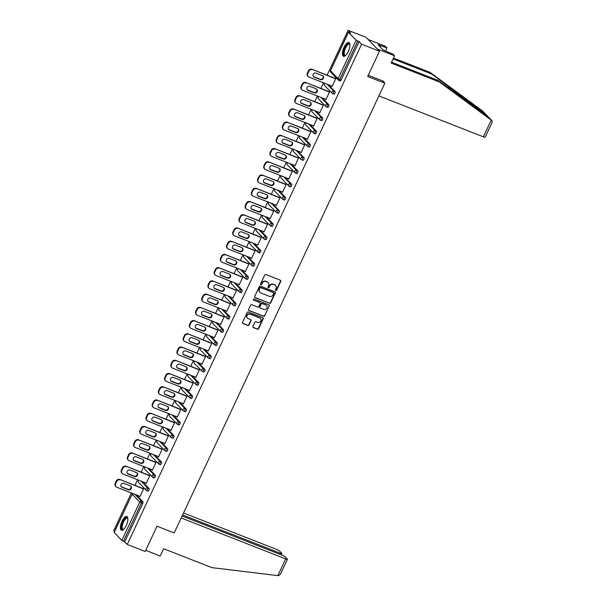<?xml version="1.0" encoding="UTF-8"?>
<svg xmlns="http://www.w3.org/2000/svg" width="606" height="606" viewBox="0 0 606 606"><rect width="100%" height="100%" fill="white"/><g stroke="black" fill="none" stroke-linecap="round" stroke-linejoin="round"><path stroke-width="0.91" d="M275.783 290.562A0.651 0.598 135.9 0 0 276.616 290.198L280.76 281.358A0.932 0.848 135.9 0 0 280.351 280.207L265.898 274.548A0.932 0.848 135.9 0 0 264.708 275.063L260.565 283.911A0.651 0.598 135.9 0 0 260.853 284.714A0.651 0.598 135.9 0 0 261.686 284.35L262.224 283.207A2.977 2.719 135.9 0 1 266.042 281.548L267.246 282.017A2.977 2.719 135.9 0 1 268.564 285.691L268.026 286.835A0.651 0.598 135.9 0 0 268.322 287.638A0.651 0.598 135.9 0 0 269.155 287.274L269.693 286.13A2.977 2.719 135.9 0 1 273.503 284.472L274.707 284.949A2.977 2.719 135.9 0 1 276.033 288.615L275.495 289.759A0.651 0.598 135.9 0 0 275.783 290.562M275.48 290.274A0.651 0.598 135.9 0 0 276.351 289.926L280.495 281.078A0.932 0.848 135.9 0 0 280.48 280.267M260.55 284.419A0.651 0.598 135.9 0 0 261.421 284.07L261.951 282.926L262.224 283.207M268.011 287.342A0.651 0.598 135.9 0 0 268.882 287.002L269.42 285.85L269.693 286.13M126.237 525.546A7.401 2.788 -68.6 0 0 126.828 516.486A7.401 2.788 -68.6 0 0 122.033 521.205A7.401 2.788 -68.6 0 0 121.435 530.265A7.401 2.788 -68.6 0 0 126.237 525.546M348.261 51.578A7.401 2.788 -68.6 0 0 348.851 42.518A7.401 2.788 -68.6 0 0 344.056 47.238A7.401 2.788 -68.6 0 0 343.458 56.297A7.401 2.788 -68.6 0 0 348.261 51.578M252.929 326.467A0.932 0.848 135.9 0 0 253.346 327.619L257.399 329.202A0.932 0.848 135.9 0 0 258.595 328.687L263.193 318.862A0.932 0.848 135.9 0 0 262.784 317.718L248.331 312.052A0.932 0.848 135.9 0 0 247.134 312.575L242.536 322.4A0.932 0.848 135.9 0 0 242.945 323.543L247.846 325.46A0.932 0.848 135.9 0 0 249.036 324.945L251.005 320.741A0.932 0.848 135.9 0 0 250.596 319.589L248.165 318.642A2.492 2.272 135.9 0 1 247.309 315.15A2.492 2.272 135.9 0 1 250.255 314.188L259.769 317.915A2.492 2.272 135.9 0 1 260.625 321.4A2.492 2.272 135.9 0 1 257.679 322.369L256.096 321.748A0.932 0.848 135.9 0 0 254.899 322.263L252.929 326.467M348.503 32.323L330.505 70.751L338.133 78.621L356.131 40.193L348.503 32.323L350.632 32.898L348.117 30.3L366.024 37.314L379.5 51.222L367.66 76.5L384.833 83.227L174.172 532.939L156.999 526.205L145.16 551.483L127.245 544.468L361.585 44.208L359.07 41.609L357.76 41.094L339.761 79.515L341.072 80.03L359.07 41.609M379.5 51.222L361.585 44.208M269.526 303.311A0.932 0.848 135.9 0 0 270.723 302.795L275.321 292.971A0.932 0.848 135.9 0 0 274.912 291.819L260.459 286.161A0.932 0.848 135.9 0 0 259.27 286.676L254.664 296.501A0.932 0.848 135.9 0 0 255.081 297.652L269.261 303.03A0.932 0.848 135.9 0 0 270.45 302.515L275.056 292.69A0.932 0.848 135.9 0 0 275.033 291.887M269.261 305.916L264.655 315.741A0.932 0.848 135.9 0 1 263.466 316.256L249.013 310.598A0.932 0.848 135.9 0 1 248.596 309.446L250.566 305.242A0.932 0.848 135.9 0 1 251.763 304.727L257.626 307.022A0.932 0.848 135.9 0 0 258.815 306.507L260.125 303.72A0.932 0.848 135.9 0 0 259.709 302.568L253.611 300.182A0.651 0.598 135.9 0 1 253.384 299.266A0.651 0.598 135.9 0 1 254.156 299.016L268.844 304.765A0.932 0.848 135.9 0 1 269.261 305.916L264.655 315.741M384.833 83.227L382.56 80.886M356.131 40.193L357.76 41.094M127.245 544.468L124.73 541.87L121.791 540.454L114.231 532.432M114.595 531.409L113.776 530.561L131.381 492.966M134.941 485.368L137.585 479.732M141.145 472.135L143.781 466.506M147.341 458.909L149.977 453.273M153.538 445.675L156.174 440.039M159.734 432.442L162.378 426.806M165.938 419.208L168.574 413.58M172.134 405.982L174.77 400.346M178.331 392.749L180.967 387.113M184.527 379.515L187.171 373.879M190.731 366.282L193.367 360.653M196.927 353.048L199.563 347.42M203.124 339.822L205.76 334.186M209.32 326.589L211.964 320.953M215.524 313.355L218.16 307.719M221.72 300.121L224.356 294.493M227.917 286.896L230.553 281.26M234.113 273.662L236.757 268.026M240.309 260.428L242.953 254.793M246.513 247.195L249.149 241.567M252.71 233.969L255.346 228.333M258.906 220.735L261.55 215.1M265.102 207.502L267.746 201.866M271.306 194.268L273.942 188.64M277.503 181.042L280.139 175.407M283.699 167.809L286.343 162.173M289.895 154.575L292.539 148.94M296.099 141.342L298.735 135.714M302.296 128.108L304.932 122.48M308.492 114.882L311.136 109.247M314.688 101.649L317.332 96.013M320.892 88.415L323.528 82.78M327.089 75.182L348.117 30.3M335.277 78.394L335.845 78.469L332.065 86.529L331.664 86.113L332.171 86.31M136.252 494.875L142.918 501.753A1.424 0.538 111.4 0 1 142.728 503.442L141.418 502.935L123.419 541.355M124.73 541.87L142.728 503.442M341.072 80.03A1.424 0.538 111.4 0 1 340.148 80.939A1.424 0.538 111.4 0 1 340.072 80.886L338.928 80.439M142.448 481.641L149.114 488.527A1.424 0.538 111.4 0 1 148.924 490.216A1.424 0.538 111.4 0 1 148 491.118A1.424 0.538 111.4 0 1 147.925 491.065L146.788 490.625M148.644 468.408L155.318 475.293A1.424 0.538 111.4 0 1 155.121 476.983A1.424 0.538 111.4 0 1 154.197 477.892A1.424 0.538 111.4 0 1 154.121 477.839L152.985 477.392M154.848 455.182L161.514 462.06A1.424 0.538 111.4 0 1 161.317 463.749A1.424 0.538 111.4 0 1 160.401 464.658A1.424 0.538 111.4 0 1 160.317 464.605L159.181 464.158M161.044 441.948L167.71 448.826A1.424 0.538 111.4 0 1 167.521 450.516A1.424 0.538 111.4 0 1 166.597 451.425A1.424 0.538 111.4 0 1 166.521 451.372L165.377 450.925M167.241 428.715L173.907 435.593A1.424 0.538 111.4 0 1 173.717 437.282A1.424 0.538 111.4 0 1 172.793 438.191A1.424 0.538 111.4 0 1 172.718 438.138L171.581 437.691M173.437 415.481L180.111 422.367A1.424 0.538 111.4 0 1 179.914 424.056A1.424 0.538 111.4 0 1 178.99 424.965A1.424 0.538 111.4 0 1 178.914 424.912L177.778 424.465M179.641 402.248L186.307 409.133A1.424 0.538 111.4 0 1 186.11 410.823A1.424 0.538 111.4 0 1 185.194 411.732A1.424 0.538 111.4 0 1 185.11 411.679L183.974 411.232M185.837 389.022L192.503 395.9A1.424 0.538 111.4 0 1 192.314 397.589A1.424 0.538 111.4 0 1 191.39 398.498A1.424 0.538 111.4 0 1 191.314 398.445L190.17 397.998M192.034 375.788L198.7 382.666A1.424 0.538 111.4 0 1 198.51 384.355A1.424 0.538 111.4 0 1 197.586 385.264A1.424 0.538 111.4 0 1 197.511 385.211L196.374 384.765M198.23 362.555L204.904 369.44A1.424 0.538 111.4 0 1 204.707 371.13A1.424 0.538 111.4 0 1 203.783 372.031A1.424 0.538 111.4 0 1 203.707 371.986L202.571 371.539M204.434 349.321L211.1 356.207A1.424 0.538 111.4 0 1 210.903 357.896A1.424 0.538 111.4 0 1 209.987 358.805A1.424 0.538 111.4 0 1 209.903 358.752L208.767 358.305M210.63 336.095L217.296 342.973A1.424 0.538 111.4 0 1 217.107 344.662A1.424 0.538 111.4 0 1 216.183 345.571A1.424 0.538 111.4 0 1 216.107 345.518L214.963 345.072M216.827 322.862L223.493 329.74A1.424 0.538 111.4 0 1 223.303 331.429A1.424 0.538 111.4 0 1 222.379 332.338A1.424 0.538 111.4 0 1 222.304 332.285L221.16 331.838M223.023 309.628L229.689 316.514A1.424 0.538 111.4 0 1 229.5 318.203A1.424 0.538 111.4 0 1 228.576 319.104A1.424 0.538 111.4 0 1 228.5 319.051L227.364 318.612M229.227 296.395L235.893 303.28A1.424 0.538 111.4 0 1 235.696 304.969A1.424 0.538 111.4 0 1 234.78 305.878A1.424 0.538 111.4 0 1 234.696 305.825L233.56 305.379M235.423 283.169L242.089 290.047A1.424 0.538 111.4 0 1 241.9 291.736A1.424 0.538 111.4 0 1 240.976 292.645A1.424 0.538 111.4 0 1 240.9 292.592L239.756 292.145M241.62 269.935L248.286 276.813A1.424 0.538 111.4 0 1 248.096 278.502A1.424 0.538 111.4 0 1 247.172 279.411A1.424 0.538 111.4 0 1 247.096 279.358L245.953 278.911M247.816 256.702L254.482 263.587A1.424 0.538 111.4 0 1 254.293 265.276A1.424 0.538 111.4 0 1 253.369 266.178A1.424 0.538 111.4 0 1 253.293 266.125L252.157 265.686M254.02 243.468L260.686 250.354A1.424 0.538 111.4 0 1 260.489 252.043A1.424 0.538 111.4 0 1 259.573 252.952A1.424 0.538 111.4 0 1 259.489 252.899L258.353 252.452M260.216 230.242L266.882 237.12A1.424 0.538 111.4 0 1 266.693 238.809A1.424 0.538 111.4 0 1 265.769 239.718A1.424 0.538 111.4 0 1 265.693 239.665L264.549 239.219M266.413 217.009L273.079 223.887A1.424 0.538 111.4 0 1 272.889 225.576A1.424 0.538 111.4 0 1 271.965 226.485A1.424 0.538 111.4 0 1 271.889 226.432L270.746 225.985M272.609 203.775L279.275 210.653A1.424 0.538 111.4 0 1 279.086 212.342A1.424 0.538 111.4 0 1 278.162 213.251A1.424 0.538 111.4 0 1 278.086 213.198L276.95 212.751M278.805 190.542L285.479 197.427A1.424 0.538 111.4 0 1 285.282 199.116A1.424 0.538 111.4 0 1 284.365 200.025A1.424 0.538 111.4 0 1 284.282 199.972L283.146 199.525M285.009 177.308L291.675 184.194A1.424 0.538 111.4 0 1 291.486 185.883A1.424 0.538 111.4 0 1 290.562 186.792A1.424 0.538 111.4 0 1 290.486 186.739L289.342 186.292M291.206 164.082L297.872 170.96A1.424 0.538 111.4 0 1 297.682 172.649A1.424 0.538 111.4 0 1 296.758 173.558A1.424 0.538 111.4 0 1 296.682 173.505L295.539 173.058M297.402 150.849L304.068 157.727A1.424 0.538 111.4 0 1 303.879 159.416A1.424 0.538 111.4 0 1 302.955 160.325A1.424 0.538 111.4 0 1 302.879 160.272L301.743 159.825M303.598 137.615L310.272 144.501A1.424 0.538 111.4 0 1 310.075 146.19A1.424 0.538 111.4 0 1 309.151 147.091A1.424 0.538 111.4 0 1 309.075 147.046L307.939 146.599M309.802 124.381L316.468 131.267A1.424 0.538 111.4 0 1 316.279 132.956A1.424 0.538 111.4 0 1 315.355 133.865A1.424 0.538 111.4 0 1 315.279 133.812L314.135 133.365M315.999 111.156L322.665 118.034A1.424 0.538 111.4 0 1 322.475 119.723A1.424 0.538 111.4 0 1 321.551 120.632A1.424 0.538 111.4 0 1 321.475 120.579L320.332 120.132M322.195 97.922L328.861 104.8A1.424 0.538 111.4 0 1 328.672 106.489A1.424 0.538 111.4 0 1 327.748 107.398A1.424 0.538 111.4 0 1 327.672 107.345L326.536 106.898M328.391 84.688L335.065 91.574A1.424 0.538 111.4 0 1 334.868 93.263A1.424 0.538 111.4 0 1 333.944 94.165A1.424 0.538 111.4 0 1 333.868 94.112L332.732 93.672M325.52 99.225L325.869 99.763L329.641 91.703L329.081 91.627M319.324 112.458L319.673 112.996L323.445 104.936L322.884 104.861M313.128 125.684L313.476 126.222L317.249 118.17L316.68 118.087M306.924 138.918L307.272 139.456L311.052 131.396L310.484 131.32M300.727 152.151L301.076 152.689L304.848 144.629L304.288 144.554M294.531 165.385L294.88 165.923L298.652 157.863L298.091 157.787M288.335 178.611L288.683 179.149L292.456 171.097L291.895 171.013M282.131 191.844L282.479 192.382L286.259 184.322L285.691 184.247M275.935 205.078L276.283 205.616L280.055 197.556L279.495 197.48M269.738 218.311L270.087 218.849L273.859 210.79L273.298 210.714M263.542 231.537L263.89 232.075L267.663 224.023L267.102 223.94M257.338 244.771L257.686 245.309L261.466 237.249L260.898 237.173M251.142 258.005L251.49 258.542L255.262 250.483L254.702 250.407M244.945 271.238L245.294 271.776L249.066 263.716L248.505 263.64M238.749 284.472L239.097 285.002L242.87 276.95L242.309 276.866M232.545 297.697L232.893 298.235L236.673 290.183L236.105 290.1M226.349 310.931L226.697 311.469L230.469 303.409L229.909 303.333M220.152 324.165L220.501 324.702L224.273 316.643L223.712 316.567M213.956 337.398L214.304 337.936L218.077 329.876L217.516 329.8M207.752 350.624L208.1 351.162L211.88 343.11L211.312 343.026M201.556 363.858L201.904 364.395L205.676 356.336L205.116 356.26M195.359 377.091L195.708 377.629L199.48 369.569L198.919 369.493M189.163 390.325L189.511 390.862L193.284 382.803L192.723 382.727M182.967 403.551L183.307 404.088L187.087 396.036L186.519 395.953M176.763 416.784L177.111 417.322L180.883 409.262L180.323 409.186M170.566 430.018L170.915 430.555L174.687 422.496L174.127 422.42M164.37 443.251L164.718 443.789L168.491 435.729L167.93 435.653M158.174 456.477L158.514 457.015L162.294 448.963L161.726 448.879M151.97 469.711L152.318 470.248L156.09 462.189L155.53 462.113M145.773 482.944L146.122 483.482L149.894 475.422L149.334 475.346M139.577 496.178L139.925 496.715L143.698 488.656L143.137 488.58M325.467 99.346L325.975 99.543M319.264 112.572L319.771 112.777M313.067 125.806L313.575 126.003M306.871 139.039L307.378 139.236M300.674 152.273L301.182 152.47M294.471 165.506L294.978 165.703M288.274 178.732L288.782 178.937M282.078 191.966L282.585 192.163M275.881 205.199L276.389 205.396M269.678 218.433L270.185 218.63M263.481 231.659L263.989 231.863M257.285 244.892L257.792 245.089M251.089 258.126L251.596 258.323M244.885 271.359L245.392 271.556M238.688 284.585L239.196 284.79M232.492 297.819L232.999 298.016M226.296 311.052L226.803 311.249M220.099 324.286L220.599 324.483M213.895 337.512L214.403 337.716M207.699 350.745L208.206 350.942M201.503 363.979L202.01 364.176M195.306 377.212L195.806 377.409M189.102 390.446L189.61 390.643M182.906 403.672L183.413 403.876M176.71 416.905L177.217 417.102M170.513 430.139L171.013 430.336M164.309 443.372L164.817 443.569M158.113 456.598L158.62 456.803M151.917 469.832L152.424 470.029M145.72 483.065L146.22 483.262M139.516 496.299L140.024 496.496M275.465 285.403A2.977 2.719 135.9 0 0 274.442 284.668L274.707 284.949M269.42 285.85A2.977 2.719 135.9 0 1 273.238 284.199L274.442 284.668M267.996 282.479A2.977 2.719 135.9 0 0 266.973 281.745L267.246 282.017M261.951 282.926A2.977 2.719 135.9 0 1 265.769 281.267L266.973 281.745M254.679 297.311A0.932 0.848 135.9 0 0 254.808 297.372L269.261 303.03M273.768 293.448A0.651 0.598 135.9 0 0 273.48 292.645L260.8 287.676A0.651 0.598 135.9 0 0 259.959 288.039L259.398 289.244A2.977 2.719 135.9 0 0 260.716 292.91L269.39 296.311A2.977 2.719 135.9 0 0 273.208 294.652L273.768 293.448M259.694 292.175A2.977 2.719 135.9 0 1 259.126 288.964L259.694 287.759A0.651 0.598 135.9 0 1 260.527 287.395L273.208 292.365M248.619 310.257A0.932 0.848 135.9 0 0 248.74 310.317L263.193 315.976A0.932 0.848 135.9 0 0 264.39 315.461M259.838 302.629A0.932 0.848 135.9 0 0 259.436 302.288L253.611 300.182M263.701 309.408A2.492 2.272 135.9 0 0 266.534 305.447A2.492 2.272 135.9 0 0 265.792 304.954L262.436 303.636A0.932 0.848 135.9 0 0 261.247 304.159L259.936 306.947A0.932 0.848 135.9 0 0 260.353 308.09L263.701 309.408M266.398 305.31A2.492 2.272 135.9 0 0 265.519 304.674L265.792 304.954M259.959 307.75A0.932 0.848 135.9 0 1 259.671 306.666L260.974 303.879A0.932 0.848 135.9 0 1 262.171 303.364L265.519 304.674M268.988 305.636A0.932 0.848 135.9 0 0 268.973 304.833M260.368 318.271A2.492 2.272 135.9 0 0 259.497 317.635L259.769 317.915M247.293 317.998A2.492 2.272 135.9 0 1 249.983 313.908L259.497 317.635M242.551 323.203A0.932 0.848 135.9 0 0 242.68 323.263L247.574 325.187A0.932 0.848 135.9 0 0 248.771 324.664L250.74 320.46A0.932 0.848 135.9 0 0 250.717 319.657M252.952 327.278A0.932 0.848 135.9 0 0 253.073 327.338L257.126 328.929A0.932 0.848 135.9 0 0 258.323 328.407L262.921 318.582A0.932 0.848 135.9 0 0 262.906 317.779M308.401 70.879L307.333 73.167L307.734 73.584L308.81 71.296L308.401 70.879A2.848 2.598 -44.1 0 1 312.052 69.296L335.785 78.591M307.734 73.584A2.848 2.598 135.9 0 0 308.143 76.523L307.742 76.106A2.848 2.598 -44.1 0 1 307.333 73.167M322.862 75.871A2.227 2.038 -44.1 0 1 320.142 79.189L313.764 76.689A2.227 2.038 -44.1 0 1 313.317 76.439M312.052 69.296L335.686 78.81M312.454 69.713A2.848 2.598 135.9 0 0 308.81 71.296M308.143 76.523A2.848 2.598 135.9 0 0 308.999 77.091L332.224 86.188M322.415 75.621A2.227 2.038 -44.1 0 1 323.18 78.742A2.227 2.038 -44.1 0 1 320.551 79.606L314.166 77.106A2.227 2.038 -44.1 0 1 313.4 73.985A2.227 2.038 -44.1 0 1 316.037 73.121L322.415 75.621M302.205 84.113L301.137 86.4L301.538 86.817L302.614 84.529L302.205 84.113A2.848 2.598 -44.1 0 1 305.856 82.53L329.588 91.824M301.538 86.817A2.848 2.598 135.9 0 0 301.947 89.756L301.546 89.34A2.848 2.598 -44.1 0 1 301.137 86.4M316.665 89.105A2.227 2.038 -44.1 0 1 313.946 92.423L307.568 89.923A2.227 2.038 -44.1 0 1 307.121 89.673M305.856 82.53L329.482 92.044M306.257 82.946A2.848 2.598 135.9 0 0 302.614 84.529M301.947 89.756A2.848 2.598 135.9 0 0 302.803 90.324L326.028 99.422M316.218 88.855A2.227 2.038 -44.1 0 1 316.983 91.976A2.227 2.038 -44.1 0 1 314.347 92.839L307.969 90.339A2.227 2.038 -44.1 0 1 307.204 87.219A2.227 2.038 -44.1 0 1 309.84 86.355L316.218 88.855M296.008 97.339L294.933 99.634L295.342 100.051L296.41 97.755L296.008 97.339A2.848 2.598 -44.1 0 1 299.652 95.756L323.392 105.058M295.342 100.051A2.848 2.598 135.9 0 0 295.751 102.99L295.349 102.573A2.848 2.598 -44.1 0 1 294.933 99.634M310.469 102.331A2.227 2.038 -44.1 0 1 307.75 105.656L301.371 103.156A2.227 2.038 -44.1 0 1 300.917 102.906M299.652 95.756L323.286 105.277M300.061 96.172A2.848 2.598 135.9 0 0 296.41 97.755M295.751 102.99A2.848 2.598 135.9 0 0 296.599 103.558L319.832 112.655M310.022 102.088A2.227 2.038 -44.1 0 1 310.787 105.209A2.227 2.038 -44.1 0 1 308.151 106.073L301.773 103.573A2.227 2.038 -44.1 0 1 301 100.452A2.227 2.038 -44.1 0 1 303.636 99.589L310.022 102.088M289.812 110.572L288.736 112.86L289.145 113.277L290.213 110.989L289.812 110.572A2.848 2.598 -44.1 0 1 293.455 108.989L317.188 118.284M289.145 113.277A2.848 2.598 135.9 0 0 289.554 116.223L289.145 115.807A2.848 2.598 -44.1 0 1 288.736 112.86M304.273 115.564A2.227 2.038 -44.1 0 1 301.546 118.882L295.167 116.39A2.227 2.038 -44.1 0 1 294.721 116.14M293.455 108.989L317.089 118.503M293.857 109.406A2.848 2.598 135.9 0 0 290.213 110.989M289.554 116.223A2.848 2.598 135.9 0 0 290.403 116.784L313.635 125.889M303.818 115.314A2.227 2.038 -44.1 0 1 304.591 118.435A2.227 2.038 -44.1 0 1 301.955 119.306L295.576 116.806A2.227 2.038 -44.1 0 1 294.804 113.678A2.227 2.038 -44.1 0 1 297.44 112.814L303.818 115.314M283.616 123.806L282.54 126.093L282.941 126.51L284.017 124.222L283.616 123.806A2.848 2.598 -44.1 0 1 287.259 122.223L310.992 131.517M282.941 126.51A2.848 2.598 135.9 0 0 283.35 129.449L282.949 129.033A2.848 2.598 -44.1 0 1 282.54 126.093M298.069 128.798A2.227 2.038 -44.1 0 1 295.349 132.116L288.971 129.616A2.227 2.038 -44.1 0 1 288.524 129.366M287.259 122.223L310.893 131.737M287.661 122.639A2.848 2.598 135.9 0 0 284.017 124.222M283.35 129.449A2.848 2.598 135.9 0 0 284.206 130.017L307.431 139.115M297.622 128.548A2.227 2.038 -44.1 0 1 298.394 131.669A2.227 2.038 -44.1 0 1 295.758 132.532L289.373 130.032A2.227 2.038 -44.1 0 1 288.607 126.912A2.227 2.038 -44.1 0 1 291.244 126.048L297.622 128.548M277.412 137.039L276.344 139.327L276.745 139.744L277.821 137.456L277.412 137.039A2.848 2.598 -44.1 0 1 281.063 135.456L304.795 144.751M276.745 139.744A2.848 2.598 135.9 0 0 277.154 142.683L276.753 142.266A2.848 2.598 -44.1 0 1 276.344 139.327M291.872 142.031A2.227 2.038 -44.1 0 1 289.153 145.349L282.775 142.849A2.227 2.038 -44.1 0 1 282.328 142.599M281.063 135.456L304.689 144.97M281.464 135.873A2.848 2.598 135.9 0 0 277.821 137.456M277.154 142.683A2.848 2.598 135.9 0 0 278.01 143.251L301.235 152.348M291.425 141.781A2.227 2.038 -44.1 0 1 292.19 144.902A2.227 2.038 -44.1 0 1 289.554 145.766L283.176 143.266A2.227 2.038 -44.1 0 1 282.411 140.145A2.227 2.038 -44.1 0 1 285.047 139.282L291.425 141.781M345.67 55.426A6.401 2.416 111.4 0 1 345.594 55.464A6.401 2.416 111.4 0 1 343.897 50.896A6.401 2.416 111.4 0 1 346.98 44.708A6.401 2.416 111.4 0 1 349.859 44.579A6.401 2.416 111.4 0 1 349.882 44.662M349.889 44.776A5.924 2.235 -68.6 0 0 349.382 44.306A5.924 2.235 -68.6 0 0 344.519 50.972A5.924 2.235 -68.6 0 0 345.056 55.343A5.924 2.235 -68.6 0 0 345.753 55.343M349.215 42.753A7.348 2.772 -68.6 0 0 343.466 51.086A7.348 2.772 -68.6 0 0 343.882 56.366M123.647 529.394A6.401 2.416 111.4 0 1 123.571 529.432A6.401 2.416 111.4 0 1 121.874 524.864A6.401 2.416 111.4 0 1 124.957 518.675A6.401 2.416 111.4 0 1 127.836 518.547A6.401 2.416 111.4 0 1 127.866 518.63M127.866 518.744A5.924 2.235 -68.6 0 0 127.358 518.274A5.924 2.235 -68.6 0 0 122.495 524.94A5.924 2.235 -68.6 0 0 123.033 529.311A5.924 2.235 -68.6 0 0 123.73 529.311M127.192 516.721A7.348 2.772 -68.6 0 0 121.442 525.054A7.348 2.772 -68.6 0 0 121.859 530.333M491.231 120.102L491.981 120.677L492.223 122.124L485.156 137.214A2.848 0.447 -154.9 0 1 483.391 136.842L491.231 120.102L439.395 81.969L391.143 63.062L394.559 55.767L377.386 49.041L368.137 39.504L385.318 46.23L386.908 47.866L378.015 44.662L383.212 50.033L392.968 54.131L394.559 55.767M391.544 62.206L437.812 80.325L487.762 116.322M437.812 80.325L439.395 81.969M385.477 50.919L386.908 47.866M486.997 115.526L481.99 110.557L430.154 72.425L431.745 74.068L393.082 58.918M430.154 72.425L393.483 58.062M491.724 120.458L486.542 115.102L431.745 74.068M378.894 95.907L483.391 136.842M368.236 75.273L383.825 81.378L383.568 81.916M487.088 115.625L482.527 110.966M379.97 46.685L380.47 45.624M181.186 517.963L285.684 558.899A2.848 0.447 25.1 0 0 287.449 559.277A2.848 0.447 25.1 0 0 287.327 559.027L285.282 556.914A2.848 0.447 25.1 0 0 282.017 555.119L182.118 515.986M287.449 559.277L280.381 574.367L278.472 575.7L211.895 567.64L163.635 548.733L160.219 556.028L145.698 550.339M279.616 554.179L280.101 553.142A2.848 0.447 25.1 0 0 281.873 553.513A2.848 0.447 25.1 0 0 281.745 553.27L279.699 551.157A2.848 0.447 25.1 0 0 276.434 549.362L183.527 512.964M280.101 553.142L182.603 514.948M271.215 150.265L270.14 152.56L270.549 152.977L271.617 150.682L271.215 150.265A2.848 2.598 -44.1 0 1 274.859 148.682L298.599 157.984M270.549 152.977A2.848 2.598 135.9 0 0 270.958 155.916L270.556 155.5A2.848 2.598 -44.1 0 1 270.14 152.56M285.676 155.265A2.227 2.038 -44.1 0 1 282.957 158.583L276.578 156.083A2.227 2.038 -44.1 0 1 276.124 155.833M274.859 148.682L298.493 158.204M275.268 149.099A2.848 2.598 135.9 0 0 271.617 150.682M270.958 155.916A2.848 2.598 135.9 0 0 271.806 156.484L295.039 165.582M285.229 155.015A2.227 2.038 -44.1 0 1 285.994 158.136A2.227 2.038 -44.1 0 1 283.358 158.999L276.98 156.499A2.227 2.038 -44.1 0 1 276.207 153.379A2.227 2.038 -44.1 0 1 278.843 152.515L285.229 155.015M265.019 163.499L263.943 165.786L264.352 166.211L265.42 163.915L265.019 163.499A2.848 2.598 -44.1 0 1 268.663 161.916L292.395 171.218M264.352 166.211A2.848 2.598 135.9 0 0 264.761 169.15L264.352 168.733A2.848 2.598 -44.1 0 1 263.943 165.786M279.48 168.491A2.227 2.038 -44.1 0 1 276.753 171.816L270.374 169.316A2.227 2.038 -44.1 0 1 269.928 169.066M268.663 161.916L292.297 171.43M269.064 162.332A2.848 2.598 135.9 0 0 265.42 163.915M264.761 169.15A2.848 2.598 135.9 0 0 265.61 169.71L288.842 178.815M279.025 168.241A2.227 2.038 -44.1 0 1 279.798 171.369A2.227 2.038 -44.1 0 1 277.162 172.233L270.784 169.733A2.227 2.038 -44.1 0 1 270.011 166.612A2.227 2.038 -44.1 0 1 272.647 165.741L279.025 168.241M258.823 176.732L257.747 179.02L258.148 179.437L259.224 177.149L258.823 176.732A2.848 2.598 -44.1 0 1 262.466 175.149L286.199 184.444M258.148 179.437A2.848 2.598 135.9 0 0 258.557 182.383L258.156 181.959A2.848 2.598 -44.1 0 1 257.747 179.02M273.276 181.724A2.227 2.038 -44.1 0 1 270.556 185.042L264.178 182.542A2.227 2.038 -44.1 0 1 263.731 182.292M262.466 175.149L286.1 184.663M262.868 175.566A2.848 2.598 135.9 0 0 259.224 177.149M258.557 182.383A2.848 2.598 135.9 0 0 259.413 182.944L282.638 192.041M272.829 181.474A2.227 2.038 -44.1 0 1 273.601 184.595A2.227 2.038 -44.1 0 1 270.965 185.459L264.58 182.959A2.227 2.038 -44.1 0 1 263.815 179.838A2.227 2.038 -44.1 0 1 266.451 178.975L272.829 181.474M252.619 189.966L251.551 192.254L251.952 192.67L253.028 190.382L252.619 189.966A2.848 2.598 -44.1 0 1 256.27 188.383L280.002 197.677M251.952 192.67A2.848 2.598 135.9 0 0 252.361 195.609L251.96 195.193A2.848 2.598 -44.1 0 1 251.551 192.254M267.079 194.958A2.227 2.038 -44.1 0 1 264.36 198.276L257.982 195.776A2.227 2.038 -44.1 0 1 257.535 195.526M256.27 188.383L279.896 197.897M256.671 188.799A2.848 2.598 135.9 0 0 253.028 190.382M252.361 195.609A2.848 2.598 135.9 0 0 253.217 196.177L276.442 205.275M266.632 194.708A2.227 2.038 -44.1 0 1 267.397 197.829A2.227 2.038 -44.1 0 1 264.761 198.692L258.383 196.192A2.227 2.038 -44.1 0 1 257.618 193.072A2.227 2.038 -44.1 0 1 260.254 192.208L266.632 194.708M246.422 203.192L245.347 205.487L245.756 205.904L246.824 203.616L246.422 203.192A2.848 2.598 -44.1 0 1 250.066 201.609L273.806 210.911M245.756 205.904A2.848 2.598 135.9 0 0 246.165 208.843L245.763 208.426A2.848 2.598 -44.1 0 1 245.347 205.487M260.883 208.191A2.227 2.038 -44.1 0 1 258.164 211.509L251.785 209.009A2.227 2.038 -44.1 0 1 251.331 208.759M250.066 201.609L273.7 211.13M250.475 202.025A2.848 2.598 135.9 0 0 246.824 203.616M246.165 208.843A2.848 2.598 135.9 0 0 247.013 209.411L270.246 218.508M260.436 207.941A2.227 2.038 -44.1 0 1 261.201 211.062A2.227 2.038 -44.1 0 1 258.565 211.926L252.187 209.426A2.227 2.038 -44.1 0 1 251.422 206.305A2.227 2.038 -44.1 0 1 254.05 205.442L260.436 207.941M240.226 216.425L239.15 218.721L239.559 219.137L240.627 216.842L240.226 216.425A2.848 2.598 -44.1 0 1 243.87 214.842L267.602 224.144M239.559 219.137A2.848 2.598 135.9 0 0 239.968 222.076L239.559 221.66A2.848 2.598 -44.1 0 1 239.15 218.721M254.687 221.417A2.227 2.038 -44.1 0 1 251.967 224.743L245.581 222.243A2.227 2.038 -44.1 0 1 245.135 221.993M243.87 214.842L267.504 224.356M244.271 215.259A2.848 2.598 135.9 0 0 240.627 216.842M239.968 222.076A2.848 2.598 135.9 0 0 240.817 222.637L264.049 231.742M254.232 221.167A2.227 2.038 -44.1 0 1 255.005 224.296A2.227 2.038 -44.1 0 1 252.369 225.159L245.991 222.66A2.227 2.038 -44.1 0 1 245.218 219.539A2.227 2.038 -44.1 0 1 247.854 218.668L254.232 221.167M234.03 229.659L232.954 231.946L233.355 232.363L234.431 230.075L234.03 229.659A2.848 2.598 -44.1 0 1 237.673 228.076L261.406 237.37M233.355 232.363A2.848 2.598 135.9 0 0 233.764 235.31L233.363 234.893A2.848 2.598 -44.1 0 1 232.954 231.946M248.483 234.651A2.227 2.038 -44.1 0 1 245.763 237.969L239.385 235.469A2.227 2.038 -44.1 0 1 238.938 235.219M237.673 228.076L261.307 237.59M238.075 228.492A2.848 2.598 135.9 0 0 234.431 230.075M233.764 235.31A2.848 2.598 135.9 0 0 234.62 235.87L257.845 244.968M248.036 234.401A2.227 2.038 -44.1 0 1 248.808 237.522A2.227 2.038 -44.1 0 1 246.172 238.385L239.787 235.893A2.227 2.038 -44.1 0 1 239.022 232.765A2.227 2.038 -44.1 0 1 241.658 231.901L248.036 234.401M227.826 242.892L226.758 245.18L227.159 245.597L228.235 243.309L227.826 242.892A2.848 2.598 -44.1 0 1 231.477 241.309L255.209 250.604M227.159 245.597A2.848 2.598 135.9 0 0 227.568 248.536L227.167 248.119A2.848 2.598 -44.1 0 1 226.758 245.18M242.286 247.884A2.227 2.038 -44.1 0 1 239.567 251.202L233.189 248.702A2.227 2.038 -44.1 0 1 232.742 248.452M231.477 241.309L255.103 250.823M231.878 241.726A2.848 2.598 135.9 0 0 228.235 243.309M227.568 248.536A2.848 2.598 135.9 0 0 228.424 249.104L251.649 258.201M241.839 247.634A2.227 2.038 -44.1 0 1 242.605 250.755A2.227 2.038 -44.1 0 1 239.968 251.619L233.59 249.119A2.227 2.038 -44.1 0 1 232.825 245.998A2.227 2.038 -44.1 0 1 235.461 245.135L241.839 247.634M221.629 256.118L220.554 258.414L220.963 258.83L222.031 256.543L221.629 256.118A2.848 2.598 -44.1 0 1 225.273 254.535L249.013 263.837M220.963 258.83A2.848 2.598 135.9 0 0 221.372 261.769L220.97 261.353A2.848 2.598 -44.1 0 1 220.554 258.414M236.09 261.118A2.227 2.038 -44.1 0 1 233.371 264.436L226.992 261.936A2.227 2.038 -44.1 0 1 226.538 261.686M225.273 254.535L248.907 264.057M225.682 254.959A2.848 2.598 135.9 0 0 222.031 256.543M221.372 261.769A2.848 2.598 135.9 0 0 222.22 262.337L245.453 271.435M235.643 260.868A2.227 2.038 -44.1 0 1 236.408 263.989A2.227 2.038 -44.1 0 1 233.772 264.852L227.394 262.353A2.227 2.038 -44.1 0 1 226.629 259.232A2.227 2.038 -44.1 0 1 229.257 258.368L235.643 260.868M215.433 269.352L214.357 271.647L214.766 272.064L215.834 269.768L215.433 269.352A2.848 2.598 -44.1 0 1 219.077 267.769L242.809 277.071M214.766 272.064A2.848 2.598 135.9 0 0 215.175 275.003L214.766 274.586A2.848 2.598 -44.1 0 1 214.357 271.647M229.894 274.344A2.227 2.038 -44.1 0 1 227.174 277.669L220.789 275.169A2.227 2.038 -44.1 0 1 220.342 274.919M219.077 267.769L242.711 277.29M219.478 268.185A2.848 2.598 135.9 0 0 215.834 269.768M215.175 275.003A2.848 2.598 135.9 0 0 216.024 275.563L239.256 284.668M229.439 274.094A2.227 2.038 -44.1 0 1 230.212 277.222A2.227 2.038 -44.1 0 1 227.576 278.086L221.198 275.586A2.227 2.038 -44.1 0 1 220.425 272.465A2.227 2.038 -44.1 0 1 223.061 271.602L229.439 274.094M209.237 282.585L208.161 284.873L208.562 285.29L209.638 283.002L209.237 282.585A2.848 2.598 -44.1 0 1 212.88 281.002L236.613 290.297M208.562 285.29A2.848 2.598 135.9 0 0 208.972 288.236L208.57 287.82A2.848 2.598 -44.1 0 1 208.161 284.873M223.69 287.577A2.227 2.038 -44.1 0 1 220.97 290.895L214.592 288.395A2.227 2.038 -44.1 0 1 214.145 288.153M212.88 281.002L236.514 290.516M213.282 281.419A2.848 2.598 135.9 0 0 209.638 283.002M208.972 288.236A2.848 2.598 135.9 0 0 209.827 288.797L233.052 297.894M223.243 287.327A2.227 2.038 -44.1 0 1 224.015 290.448A2.227 2.038 -44.1 0 1 221.379 291.312L214.994 288.82A2.227 2.038 -44.1 0 1 214.229 285.691A2.227 2.038 -44.1 0 1 216.865 284.828L223.243 287.327M203.033 295.819L201.965 298.107L202.366 298.523L203.442 296.236L203.033 295.819A2.848 2.598 -44.1 0 1 206.684 294.236L230.416 303.53M202.366 298.523A2.848 2.598 135.9 0 0 202.775 301.462L202.374 301.046A2.848 2.598 -44.1 0 1 201.965 298.107M217.493 300.811A2.227 2.038 -44.1 0 1 214.774 304.129L208.396 301.629A2.227 2.038 -44.1 0 1 207.949 301.379M206.684 294.236L230.31 303.75M207.085 294.652A2.848 2.598 135.9 0 0 203.442 296.236M202.775 301.462A2.848 2.598 135.9 0 0 203.631 302.03L226.856 311.128M217.046 300.561A2.227 2.038 -44.1 0 1 217.812 303.682A2.227 2.038 -44.1 0 1 215.175 304.545L208.797 302.046A2.227 2.038 -44.1 0 1 208.032 298.925A2.227 2.038 -44.1 0 1 210.668 298.061L217.046 300.561M196.836 309.052L195.761 311.34L196.17 311.757L197.238 309.469L196.836 309.052A2.848 2.598 -44.1 0 1 200.48 307.469L224.22 316.764M196.17 311.757A2.848 2.598 135.9 0 0 196.579 314.696L196.177 314.279A2.848 2.598 -44.1 0 1 195.761 311.34M211.297 314.044A2.227 2.038 -44.1 0 1 208.578 317.362L202.199 314.862A2.227 2.038 -44.1 0 1 201.745 314.612M200.48 307.469L224.114 316.983M200.889 307.886A2.848 2.598 135.9 0 0 197.238 309.469M196.579 314.696A2.848 2.598 135.9 0 0 197.427 315.264L220.66 324.361M210.85 313.794A2.227 2.038 -44.1 0 1 211.615 316.915A2.227 2.038 -44.1 0 1 208.979 317.779L202.601 315.279A2.227 2.038 -44.1 0 1 201.836 312.158A2.227 2.038 -44.1 0 1 204.464 311.295L210.85 313.794M190.64 322.278L189.564 324.574L189.973 324.99L191.041 322.695L190.64 322.278A2.848 2.598 -44.1 0 1 194.284 320.695L218.016 329.997M189.973 324.99A2.848 2.598 135.9 0 0 190.382 327.929L189.973 327.513A2.848 2.598 -44.1 0 1 189.564 324.574M205.101 327.27A2.227 2.038 -44.1 0 1 202.381 330.596L195.996 328.096A2.227 2.038 -44.1 0 1 195.549 327.846M194.284 320.695L217.918 330.217M194.685 321.112A2.848 2.598 135.9 0 0 191.041 322.695M190.382 327.929A2.848 2.598 135.9 0 0 191.231 328.497L214.463 337.595M204.646 327.028A2.227 2.038 -44.1 0 1 205.419 330.149A2.227 2.038 -44.1 0 1 202.783 331.012L196.405 328.513A2.227 2.038 -44.1 0 1 195.632 325.392A2.227 2.038 -44.1 0 1 198.268 324.528L204.646 327.028M184.444 335.512L183.368 337.8L183.769 338.216L184.845 335.929L184.444 335.512A2.848 2.598 -44.1 0 1 188.087 333.929L211.82 343.223M183.769 338.216A2.848 2.598 135.9 0 0 184.186 341.163L183.777 340.746A2.848 2.598 -44.1 0 1 183.368 337.8M198.897 340.504A2.227 2.038 -44.1 0 1 196.177 343.822L189.799 341.329A2.227 2.038 -44.1 0 1 189.352 341.08M188.087 333.929L211.721 343.443M188.489 334.345A2.848 2.598 135.9 0 0 184.845 335.929M184.186 341.163A2.848 2.598 135.9 0 0 185.035 341.723L208.259 350.829M198.45 340.254A2.227 2.038 -44.1 0 1 199.222 343.375A2.227 2.038 -44.1 0 1 196.586 344.246L190.201 341.746A2.227 2.038 -44.1 0 1 189.436 338.618A2.227 2.038 -44.1 0 1 192.072 337.754L198.45 340.254M178.24 348.745L177.172 351.033L177.573 351.45L178.649 349.162L178.24 348.745A2.848 2.598 -44.1 0 1 181.891 347.162L205.623 356.457M177.573 351.45A2.848 2.598 135.9 0 0 177.982 354.389L177.581 353.972A2.848 2.598 -44.1 0 1 177.172 351.033M192.7 353.737A2.227 2.038 -44.1 0 1 189.981 357.055L183.603 354.555A2.227 2.038 -44.1 0 1 183.156 354.305M181.891 347.162L205.517 356.676M182.292 347.579A2.848 2.598 135.9 0 0 178.649 349.162M177.982 354.389A2.848 2.598 135.9 0 0 178.838 354.957L202.063 364.055M192.254 353.487A2.227 2.038 -44.1 0 1 193.019 356.608A2.227 2.038 -44.1 0 1 190.382 357.472L184.004 354.972A2.227 2.038 -44.1 0 1 183.239 351.851A2.227 2.038 -44.1 0 1 185.875 350.988L192.254 353.487M172.043 361.979L170.975 364.267L171.377 364.683L172.445 362.396L172.043 361.979A2.848 2.598 -44.1 0 1 175.687 360.396L199.427 369.69M171.377 364.683A2.848 2.598 135.9 0 0 171.786 367.622L171.384 367.206A2.848 2.598 -44.1 0 1 170.975 364.267M186.504 366.971A2.227 2.038 -44.1 0 1 183.785 370.289L177.406 367.789A2.227 2.038 -44.1 0 1 176.952 367.539M175.687 360.396L199.321 369.91M176.096 360.812A2.848 2.598 135.9 0 0 172.445 362.396M171.786 367.622A2.848 2.598 135.9 0 0 172.634 368.19L195.867 377.288M186.057 366.721A2.227 2.038 -44.1 0 1 186.822 369.842A2.227 2.038 -44.1 0 1 184.186 370.705L177.808 368.206A2.227 2.038 -44.1 0 1 177.043 365.085A2.227 2.038 -44.1 0 1 179.679 364.221L186.057 366.721M165.847 375.205L164.771 377.5L165.18 377.917L166.249 375.622L165.847 375.205A2.848 2.598 -44.1 0 1 169.491 373.622L193.223 382.924M165.18 377.917A2.848 2.598 135.9 0 0 165.589 380.856L165.18 380.439A2.848 2.598 -44.1 0 1 164.771 377.5M180.308 380.204A2.227 2.038 -44.1 0 1 177.588 383.522L171.203 381.022A2.227 2.038 -44.1 0 1 170.756 380.773M169.491 373.622L193.125 383.143M169.9 374.038A2.848 2.598 135.9 0 0 166.249 375.622M165.589 380.856A2.848 2.598 135.9 0 0 166.438 381.424L189.67 390.522M179.853 379.954A2.227 2.038 -44.1 0 1 180.626 383.075A2.227 2.038 -44.1 0 1 177.99 383.939L171.612 381.439A2.227 2.038 -44.1 0 1 170.839 378.318A2.227 2.038 -44.1 0 1 173.475 377.455L179.853 379.954M159.651 388.438L158.575 390.726L158.977 391.15L160.052 388.855L159.651 388.438A2.848 2.598 -44.1 0 1 163.294 386.855L187.027 396.157M158.977 391.15A2.848 2.598 135.9 0 0 159.393 394.089L158.984 393.673A2.848 2.598 -44.1 0 1 158.575 390.726M174.104 393.43A2.227 2.038 -44.1 0 1 171.384 396.756L165.006 394.256A2.227 2.038 -44.1 0 1 164.559 394.006M163.294 386.855L186.928 396.369M163.696 387.272A2.848 2.598 135.9 0 0 160.052 388.855M159.393 394.089A2.848 2.598 135.9 0 0 160.242 394.65L183.466 403.755M173.657 393.18A2.227 2.038 -44.1 0 1 174.43 396.309A2.227 2.038 -44.1 0 1 171.793 397.172L165.415 394.673A2.227 2.038 -44.1 0 1 164.643 391.552A2.227 2.038 -44.1 0 1 167.279 390.681L173.657 393.18M153.447 401.672L152.379 403.96L152.78 404.376L153.856 402.089L153.447 401.672A2.848 2.598 -44.1 0 1 157.098 400.089L180.83 409.383M152.78 404.376A2.848 2.598 135.9 0 0 153.189 407.323L152.788 406.899A2.848 2.598 -44.1 0 1 152.379 403.96M167.907 406.664A2.227 2.038 -44.1 0 1 165.188 409.982L158.81 407.482A2.227 2.038 -44.1 0 1 158.363 407.232M157.098 400.089L180.724 409.603M157.499 400.505A2.848 2.598 135.9 0 0 153.856 402.089M153.189 407.323A2.848 2.598 135.9 0 0 154.045 407.883L177.27 416.981M167.461 406.414A2.227 2.038 -44.1 0 1 168.226 409.535A2.227 2.038 -44.1 0 1 165.589 410.398L159.211 407.899A2.227 2.038 -44.1 0 1 158.446 404.778A2.227 2.038 -44.1 0 1 161.082 403.914L167.461 406.414M147.25 414.905L146.182 417.193L146.584 417.61L147.659 415.322L147.25 414.905A2.848 2.598 -44.1 0 1 150.894 413.322L174.634 422.617M146.584 417.61A2.848 2.598 135.9 0 0 146.993 420.549L146.591 420.132A2.848 2.598 -44.1 0 1 146.182 417.193M161.711 419.897A2.227 2.038 -44.1 0 1 158.992 423.215L152.614 420.715A2.227 2.038 -44.1 0 1 152.159 420.466M150.894 413.322L174.528 422.837M151.303 413.739A2.848 2.598 135.9 0 0 147.659 415.322M146.993 420.549A2.848 2.598 135.9 0 0 147.841 421.117L171.074 430.215M161.264 419.647A2.227 2.038 -44.1 0 1 162.029 422.768A2.227 2.038 -44.1 0 1 159.393 423.632L153.015 421.132A2.227 2.038 -44.1 0 1 152.25 418.011A2.227 2.038 -44.1 0 1 154.886 417.148L161.264 419.647M141.054 428.131L139.978 430.427L140.387 430.843L141.456 428.556L141.054 428.131A2.848 2.598 -44.1 0 1 144.698 426.548L168.438 435.85M140.387 430.843A2.848 2.598 135.9 0 0 140.797 433.782L140.387 433.366A2.848 2.598 -44.1 0 1 139.978 430.427M155.515 433.131A2.227 2.038 -44.1 0 1 152.795 436.449L146.41 433.949A2.227 2.038 -44.1 0 1 145.963 433.699M144.698 426.548L168.332 436.07M145.107 426.965A2.848 2.598 135.9 0 0 141.456 428.556M140.797 433.782A2.848 2.598 135.9 0 0 141.645 434.35L164.877 443.448M155.06 432.881A2.227 2.038 -44.1 0 1 155.833 436.002A2.227 2.038 -44.1 0 1 153.197 436.865L146.819 434.366A2.227 2.038 -44.1 0 1 146.046 431.245A2.227 2.038 -44.1 0 1 148.682 430.381L155.06 432.881M134.858 441.365L133.782 443.66L134.184 444.077L135.259 441.782L134.858 441.365A2.848 2.598 -44.1 0 1 138.501 439.782L162.234 449.084M134.184 444.077A2.848 2.598 135.9 0 0 134.6 447.016L134.191 446.599A2.848 2.598 -44.1 0 1 133.782 443.66M149.311 446.357A2.227 2.038 -44.1 0 1 146.591 449.682L140.213 447.183A2.227 2.038 -44.1 0 1 139.766 446.933M138.501 439.782L162.135 449.296M138.903 440.198A2.848 2.598 135.9 0 0 135.259 441.782M134.6 447.016A2.848 2.598 135.9 0 0 135.449 447.576L158.674 456.682M148.864 446.107A2.227 2.038 -44.1 0 1 149.637 449.235A2.227 2.038 -44.1 0 1 147 450.099L140.622 447.599A2.227 2.038 -44.1 0 1 139.85 444.478A2.227 2.038 -44.1 0 1 142.486 443.607L148.864 446.107M128.654 454.598L127.586 456.886L127.987 457.303L129.063 455.015L128.654 454.598A2.848 2.598 -44.1 0 1 132.305 453.015L156.037 462.31M127.987 457.303A2.848 2.598 135.9 0 0 128.396 460.249L127.995 459.833A2.848 2.598 -44.1 0 1 127.586 456.886M143.114 459.59A2.227 2.038 -44.1 0 1 140.395 462.908L134.017 460.408A2.227 2.038 -44.1 0 1 133.57 460.159M132.305 453.015L155.931 462.529M132.706 453.432A2.848 2.598 135.9 0 0 129.063 455.015M128.396 460.249A2.848 2.598 135.9 0 0 129.252 460.81L152.477 469.908M142.668 459.34A2.227 2.038 -44.1 0 1 143.433 462.461A2.227 2.038 -44.1 0 1 140.797 463.325L134.418 460.833A2.227 2.038 -44.1 0 1 133.653 457.704A2.227 2.038 -44.1 0 1 136.289 456.841L142.668 459.34M122.457 467.832L121.389 470.12L121.791 470.536L122.866 468.249L122.457 467.832A2.848 2.598 -44.1 0 1 126.101 466.249L149.841 475.543M121.791 470.536A2.848 2.598 135.9 0 0 122.2 473.475L121.798 473.059A2.848 2.598 -44.1 0 1 121.389 470.12M136.918 472.824A2.227 2.038 -44.1 0 1 134.199 476.142L127.821 473.642A2.227 2.038 -44.1 0 1 127.366 473.392M126.101 466.249L149.735 475.763M126.51 466.665A2.848 2.598 135.9 0 0 122.866 468.249M122.2 473.475A2.848 2.598 135.9 0 0 123.048 474.043L146.281 483.141M136.471 472.574A2.227 2.038 -44.1 0 1 137.236 475.695A2.227 2.038 -44.1 0 1 134.6 476.558L128.222 474.059A2.227 2.038 -44.1 0 1 127.457 470.938A2.227 2.038 -44.1 0 1 130.093 470.074L136.471 472.574M116.261 481.058L115.185 483.353L115.594 483.77L116.663 481.482L116.261 481.058A2.848 2.598 -44.1 0 1 119.905 479.475L143.645 488.777M115.594 483.77A2.848 2.598 135.9 0 0 116.004 486.709L115.594 486.292A2.848 2.598 -44.1 0 1 115.185 483.353M130.722 486.057A2.227 2.038 -44.1 0 1 128.002 489.375L121.617 486.876A2.227 2.038 -44.1 0 1 121.17 486.626M119.905 479.475L143.539 488.997M120.314 479.899A2.848 2.598 135.9 0 0 116.663 481.482M116.004 486.709A2.848 2.598 135.9 0 0 116.852 487.277L140.084 496.375M130.275 485.807A2.227 2.038 -44.1 0 1 131.04 488.928A2.227 2.038 -44.1 0 1 128.404 489.792L122.026 487.292A2.227 2.038 -44.1 0 1 121.253 484.171A2.227 2.038 -44.1 0 1 123.889 483.308L130.275 485.807M330.573 70.591L330.505 70.751A1.424 1.295 135.9 0 0 330.709 72.22L338.337 80.09A1.424 1.295 135.9 0 0 338.762 80.371A1.424 0.538 111.4 0 0 338.837 80.424A1.424 0.538 111.4 0 0 339.761 79.515L338.133 78.621A1.424 1.295 135.9 0 0 338.337 80.09A1.424 1.424 0 0 0 338.837 80.424L340.148 80.939M121.791 540.454L139.789 502.033L132.161 494.163L114.163 532.583M132.752 493.504A1.424 1.295 -44.1 0 0 132.161 494.163L114.102 532.462M134.941 494.36L141.607 501.245A1.424 0.538 -68.6 0 1 141.418 502.935L139.789 502.033A1.424 1.295 -44.1 0 1 141.607 501.245L142.918 501.753M327.089 84.173L333.755 91.059L335.065 91.574M333.565 92.748A1.424 0.538 -68.6 0 0 333.755 91.059A1.424 1.295 -44.1 0 0 331.929 91.847A1.424 1.295 135.9 0 0 332.565 93.604A1.424 0.538 111.4 0 0 332.641 93.657A1.424 0.538 111.4 0 0 333.565 92.748M324.763 83.264A1.424 1.424 0 0 0 324.513 85.446A1.424 1.295 135.9 0 1 324.308 83.976A1.424 1.295 -44.1 0 1 324.899 83.317M320.885 97.407L327.558 104.293L328.861 104.8M314.688 110.64L321.354 117.519L322.665 118.034M308.492 123.874L315.158 130.752L316.468 131.267M302.296 137.1L308.962 143.986L310.272 144.501M296.092 150.333L302.765 157.219L304.068 157.727M289.895 163.567L296.561 170.445L297.872 170.96M283.699 176.8L290.365 183.679L291.675 184.194M277.503 190.034L284.169 196.912L285.479 197.427M271.299 203.26L277.972 210.146L279.275 210.653M265.102 216.493L271.768 223.379L273.079 223.887M258.906 229.727L265.572 236.605L266.882 237.12M252.71 242.961L259.376 249.839L260.686 250.354M246.513 256.186L253.179 263.072L254.482 263.587M240.309 269.42L246.975 276.306L248.286 276.813M234.113 282.654L240.779 289.532L242.089 290.047M227.917 295.887L234.583 302.765L235.893 303.28M221.72 309.113L228.386 315.999L229.689 316.514M215.516 322.347L222.182 329.232L223.493 329.74M209.32 335.58L215.986 342.458L217.296 342.973M203.124 348.814L209.79 355.692L211.1 356.207M196.927 362.04L203.593 368.925L204.904 369.44M190.723 375.273L197.397 382.159L198.7 382.666M184.527 388.507L191.193 395.385L192.503 395.9M178.331 401.74L184.997 408.618L186.307 409.133M172.134 414.974L178.8 421.852L180.111 422.367M165.93 428.2L172.604 435.085L173.907 435.593M159.734 441.433L166.4 448.319L167.71 448.826M153.538 454.667L160.204 461.545L161.514 462.06M147.341 467.9L154.007 474.778L155.318 475.293M141.137 481.126L147.811 488.012L149.114 488.527M327.361 105.982A1.424 0.538 -68.6 0 0 327.558 104.293A1.424 1.295 -44.1 0 0 325.733 105.08A1.424 1.295 135.9 0 0 326.361 106.838A1.424 0.538 111.4 0 0 326.437 106.883A1.424 0.538 111.4 0 0 327.361 105.982M318.559 96.498A1.424 1.424 0 0 0 318.309 98.68A1.424 1.295 135.9 0 1 318.105 97.21A1.424 1.295 -44.1 0 1 318.695 96.551M321.165 119.208A1.424 0.538 -68.6 0 0 321.354 117.519A1.424 1.295 -44.1 0 0 319.536 118.314A1.424 1.295 135.9 0 0 320.165 120.064A1.424 0.538 111.4 0 0 320.241 120.117A1.424 0.538 111.4 0 0 321.165 119.208M312.363 109.731A1.424 1.424 0 0 0 312.113 111.913A1.424 1.295 135.9 0 1 311.908 110.444A1.424 1.295 -44.1 0 1 312.499 109.784M314.969 132.441A1.424 0.538 -68.6 0 0 315.158 130.752A1.424 1.295 -44.1 0 0 313.34 131.547A1.424 1.295 135.9 0 0 313.969 133.297A1.424 0.538 111.4 0 0 314.044 133.35A1.424 0.538 111.4 0 0 314.969 132.441M306.166 122.957A1.424 1.424 0 0 0 305.916 125.147A1.424 1.295 135.9 0 1 305.712 123.677A1.424 1.295 -44.1 0 1 306.303 123.01M308.772 145.675A1.424 0.538 -68.6 0 0 308.962 143.986A1.424 1.295 -44.1 0 0 307.136 144.773A1.424 1.295 135.9 0 0 307.772 146.531A1.424 0.538 111.4 0 0 307.848 146.584A1.424 0.538 111.4 0 0 308.772 145.675M299.97 136.191A1.424 1.424 0 0 0 299.72 138.38A1.424 1.295 135.9 0 1 299.515 136.903A1.424 1.295 -44.1 0 1 300.106 136.244M302.568 158.908A1.424 0.538 -68.6 0 0 302.765 157.219A1.424 1.295 -44.1 0 0 300.94 158.007A1.424 1.295 135.9 0 0 301.568 159.764A1.424 0.538 111.4 0 0 301.644 159.817A1.424 0.538 111.4 0 0 302.568 158.908M293.766 149.424A1.424 1.424 0 0 0 293.516 151.606A1.424 1.295 135.9 0 1 293.312 150.136A1.424 1.295 -44.1 0 1 293.902 149.477M296.372 172.142A1.424 0.538 -68.6 0 0 296.561 170.445A1.424 1.295 -44.1 0 0 294.743 171.24A1.424 1.295 135.9 0 0 295.372 172.99A1.424 0.538 111.4 0 0 295.448 173.043A1.424 0.538 111.4 0 0 296.372 172.142M287.57 162.658A1.424 1.424 0 0 0 287.32 164.84A1.424 1.295 135.9 0 1 287.115 163.37A1.424 1.295 -44.1 0 1 287.706 162.711M290.176 185.368A1.424 0.538 -68.6 0 0 290.365 183.679A1.424 1.295 -44.1 0 0 288.547 184.474A1.424 1.295 135.9 0 0 289.176 186.224A1.424 0.538 111.4 0 0 289.251 186.277A1.424 0.538 111.4 0 0 290.176 185.368M281.373 175.884A1.424 1.424 0 0 0 281.123 178.073A1.424 1.295 135.9 0 1 280.919 176.604A1.424 1.295 -44.1 0 1 281.51 175.945M283.979 198.601A1.424 0.538 -68.6 0 0 284.169 196.912A1.424 1.295 -44.1 0 0 282.343 197.707A1.424 1.295 135.9 0 0 282.979 199.457A1.424 0.538 111.4 0 0 283.055 199.51A1.424 0.538 111.4 0 0 283.979 198.601M275.177 189.117A1.424 1.424 0 0 0 274.927 191.307A1.424 1.295 135.9 0 1 274.723 189.829A1.424 1.295 -44.1 0 1 275.313 189.17M277.775 211.835A1.424 0.538 -68.6 0 0 277.972 210.146A1.424 1.295 -44.1 0 0 276.147 210.933A1.424 1.295 135.9 0 0 276.775 212.691A1.424 0.538 111.4 0 0 276.859 212.744A1.424 0.538 111.4 0 0 277.775 211.835M268.973 202.351A1.424 1.424 0 0 0 268.723 204.533A1.424 1.295 135.9 0 1 268.519 203.063A1.424 1.295 -44.1 0 1 269.109 202.404M271.579 225.068A1.424 0.538 -68.6 0 0 271.768 223.379A1.424 1.295 -44.1 0 0 269.95 224.167A1.424 1.295 135.9 0 0 270.579 225.917A1.424 0.538 111.4 0 0 270.655 225.97A1.424 0.538 111.4 0 0 271.579 225.068M262.777 215.584A1.424 1.424 0 0 0 262.527 217.766A1.424 1.295 135.9 0 1 262.322 216.297A1.424 1.295 -44.1 0 1 262.913 215.638M265.383 238.294A1.424 0.538 -68.6 0 0 265.572 236.605A1.424 1.295 -44.1 0 0 263.754 237.4A1.424 1.295 135.9 0 0 264.383 239.15A1.424 0.538 111.4 0 0 264.458 239.203A1.424 0.538 111.4 0 0 265.383 238.294M256.58 228.81A1.424 1.424 0 0 0 256.33 231A1.424 1.295 135.9 0 1 256.126 229.53A1.424 1.295 -44.1 0 1 256.717 228.871M259.186 251.528A1.424 0.538 -68.6 0 0 259.376 249.839A1.424 1.295 -44.1 0 0 257.55 250.634A1.424 1.295 135.9 0 0 258.186 252.384A1.424 0.538 111.4 0 0 258.262 252.437A1.424 0.538 111.4 0 0 259.186 251.528M250.384 242.044A1.424 1.424 0 0 0 250.134 244.233A1.424 1.295 135.9 0 1 249.93 242.764A1.424 1.295 -44.1 0 1 250.52 242.097M252.982 264.761A1.424 0.538 -68.6 0 0 253.179 263.072A1.424 1.295 -44.1 0 0 251.354 263.86A1.424 1.295 135.9 0 0 251.982 265.617A1.424 0.538 111.4 0 0 252.066 265.67A1.424 0.538 111.4 0 0 252.982 264.761M244.18 255.277A1.424 1.424 0 0 0 243.93 257.459A1.424 1.295 135.9 0 1 243.726 255.99A1.424 1.295 -44.1 0 1 244.316 255.331M246.786 277.995A1.424 0.538 -68.6 0 0 246.975 276.306A1.424 1.295 -44.1 0 0 245.157 277.094A1.424 1.295 135.9 0 0 245.786 278.851A1.424 0.538 111.4 0 0 245.862 278.896A1.424 0.538 111.4 0 0 246.786 277.995M237.984 268.511A1.424 1.424 0 0 0 237.734 270.693A1.424 1.295 135.9 0 1 237.529 269.223A1.424 1.295 -44.1 0 1 238.12 268.564M240.59 291.221A1.424 0.538 -68.6 0 0 240.779 289.532A1.424 1.295 -44.1 0 0 238.961 290.327A1.424 1.295 135.9 0 0 239.59 292.077A1.424 0.538 111.4 0 0 239.665 292.13A1.424 0.538 111.4 0 0 240.59 291.221M231.787 281.745A1.424 1.424 0 0 0 231.537 283.926A1.424 1.295 135.9 0 1 231.333 282.457A1.424 1.295 -44.1 0 1 231.924 281.798M234.393 304.454A1.424 0.538 -68.6 0 0 234.583 302.765A1.424 1.295 -44.1 0 0 232.757 303.561A1.424 1.295 135.9 0 0 233.393 305.31A1.424 0.538 111.4 0 0 233.469 305.363A1.424 0.538 111.4 0 0 234.393 304.454M225.591 294.97A1.424 1.424 0 0 0 225.341 297.16A1.424 1.295 135.9 0 1 225.137 295.69A1.424 1.295 -44.1 0 1 225.727 295.024M228.189 317.688A1.424 0.538 -68.6 0 0 228.386 315.999A1.424 1.295 -44.1 0 0 226.561 316.786A1.424 1.295 135.9 0 0 227.189 318.544A1.424 0.538 111.4 0 0 227.273 318.597A1.424 0.538 111.4 0 0 228.189 317.688M219.387 308.204A1.424 1.424 0 0 0 219.137 310.386A1.424 1.295 135.9 0 1 218.933 308.916A1.424 1.295 -44.1 0 1 219.523 308.257M221.993 330.921A1.424 0.538 -68.6 0 0 222.182 329.232A1.424 1.295 -44.1 0 0 220.364 330.02A1.424 1.295 135.9 0 0 220.993 331.777A1.424 0.538 111.4 0 0 221.069 331.823A1.424 0.538 111.4 0 0 221.993 330.921M213.191 321.438A1.424 1.424 0 0 0 212.941 323.619A1.424 1.295 135.9 0 1 212.736 322.15A1.424 1.295 -44.1 0 1 213.327 321.491M215.797 344.147A1.424 0.538 -68.6 0 0 215.986 342.458A1.424 1.295 -44.1 0 0 214.168 343.254A1.424 1.295 135.9 0 0 214.797 345.003A1.424 0.538 111.4 0 0 214.872 345.056A1.424 0.538 111.4 0 0 215.797 344.147M206.994 334.671A1.424 1.424 0 0 0 206.744 336.853A1.424 1.295 135.9 0 1 206.54 335.383A1.424 1.295 -44.1 0 1 207.131 334.724M209.6 357.381A1.424 0.538 -68.6 0 0 209.79 355.692A1.424 1.295 -44.1 0 0 207.964 356.487A1.424 1.295 135.9 0 0 208.6 358.237A1.424 0.538 111.4 0 0 208.676 358.29A1.424 0.538 111.4 0 0 209.6 357.381M200.798 347.897A1.424 1.424 0 0 0 200.548 350.086A1.424 1.295 135.9 0 1 200.344 348.617A1.424 1.295 -44.1 0 1 200.934 347.95M203.396 370.614A1.424 0.538 -68.6 0 0 203.593 368.925A1.424 1.295 -44.1 0 0 201.768 369.713A1.424 1.295 135.9 0 0 202.396 371.47A1.424 0.538 111.4 0 0 202.48 371.523A1.424 0.538 111.4 0 0 203.396 370.614M194.594 361.131A1.424 1.424 0 0 0 194.344 363.32A1.424 1.295 135.9 0 1 194.14 361.843A1.424 1.295 -44.1 0 1 194.731 361.184M197.2 383.848A1.424 0.538 -68.6 0 0 197.397 382.159A1.424 1.295 -44.1 0 0 195.571 382.947A1.424 1.295 135.9 0 0 196.2 384.704A1.424 0.538 111.4 0 0 196.276 384.757A1.424 0.538 111.4 0 0 197.2 383.848M188.398 374.364A1.424 1.424 0 0 0 188.148 376.546A1.424 1.295 135.9 0 1 187.943 375.076A1.424 1.295 -44.1 0 1 188.534 374.417M191.004 397.082A1.424 0.538 -68.6 0 0 191.193 395.385A1.424 1.295 -44.1 0 0 189.375 396.18A1.424 1.295 135.9 0 0 190.004 397.93A1.424 0.538 111.4 0 0 190.079 397.983A1.424 0.538 111.4 0 0 191.004 397.082M182.201 387.598A1.424 1.424 0 0 0 181.951 389.779A1.424 1.295 135.9 0 1 181.747 388.31A1.424 1.295 -44.1 0 1 182.338 387.651M184.807 410.307A1.424 0.538 -68.6 0 0 184.997 408.618A1.424 1.295 -44.1 0 0 183.171 409.414A1.424 1.295 135.9 0 0 183.807 411.163A1.424 0.538 111.4 0 0 183.883 411.216A1.424 0.538 111.4 0 0 184.807 410.307M176.005 400.824A1.424 1.424 0 0 0 175.755 403.013A1.424 1.295 135.9 0 1 175.551 401.543A1.424 1.295 -44.1 0 1 176.141 400.884M178.603 423.541A1.424 0.538 -68.6 0 0 178.8 421.852A1.424 1.295 -44.1 0 0 176.975 422.647A1.424 1.295 135.9 0 0 177.603 424.397A1.424 0.538 111.4 0 0 177.687 424.45A1.424 0.538 111.4 0 0 178.603 423.541M169.801 414.057A1.424 1.424 0 0 0 169.559 416.246A1.424 1.295 135.9 0 1 169.347 414.769A1.424 1.295 -44.1 0 1 169.945 414.11M172.407 436.774A1.424 0.538 -68.6 0 0 172.604 435.085A1.424 1.295 -44.1 0 0 170.778 435.873A1.424 1.295 135.9 0 0 171.407 437.63A1.424 0.538 111.4 0 0 171.483 437.683A1.424 0.538 111.4 0 0 172.407 436.774M163.605 427.291A1.424 1.424 0 0 0 163.355 429.472A1.424 1.295 135.9 0 1 163.15 428.003A1.424 1.295 -44.1 0 1 163.741 427.344M166.211 450.008A1.424 0.538 -68.6 0 0 166.4 448.319A1.424 1.295 -44.1 0 0 164.582 449.107A1.424 1.295 135.9 0 0 165.211 450.856A1.424 0.538 111.4 0 0 165.286 450.909A1.424 0.538 111.4 0 0 166.211 450.008M157.409 440.524A1.424 1.424 0 0 0 157.159 442.706A1.424 1.295 135.9 0 1 156.954 441.236A1.424 1.295 -44.1 0 1 157.545 440.577M160.014 463.234A1.424 0.538 -68.6 0 0 160.204 461.545A1.424 1.295 -44.1 0 0 158.378 462.34A1.424 1.295 135.9 0 0 159.014 464.09A1.424 0.538 111.4 0 0 159.09 464.143A1.424 0.538 111.4 0 0 160.014 463.234M151.212 453.75A1.424 1.424 0 0 0 150.962 455.939A1.424 1.295 135.9 0 1 150.758 454.47A1.424 1.295 -44.1 0 1 151.349 453.811M153.81 476.467A1.424 0.538 -68.6 0 0 154.007 474.778A1.424 1.295 -44.1 0 0 152.182 475.574A1.424 1.295 135.9 0 0 152.81 477.323A1.424 0.538 111.4 0 0 152.894 477.377A1.424 0.538 111.4 0 0 153.81 476.467M145.008 466.984A1.424 1.424 0 0 0 144.766 469.173A1.424 1.295 135.9 0 1 144.554 467.703A1.424 1.295 -44.1 0 1 145.152 467.037M147.614 489.701A1.424 0.538 -68.6 0 0 147.811 488.012A1.424 1.295 -44.1 0 0 145.985 488.8A1.424 1.295 135.9 0 0 146.614 490.557A1.424 0.538 111.4 0 0 146.69 490.61A1.424 0.538 111.4 0 0 147.614 489.701M138.812 480.217A1.424 1.424 0 0 0 138.562 482.399A1.424 1.295 135.9 0 1 138.357 480.929A1.424 1.295 -44.1 0 1 138.948 480.27M320.142 79.189L320.551 79.606M313.764 76.689L314.166 77.106M313.946 92.423L314.347 92.839M307.568 89.923L307.969 90.339M307.75 105.656L308.151 106.073M301.371 103.156L301.773 103.573M301.546 118.882L301.955 119.306M295.167 116.39L295.576 116.806M295.349 132.116L295.758 132.532M288.971 129.616L289.373 130.032M289.153 145.349L289.554 145.766M282.775 142.849L283.176 143.266M446.66 86.832L451.887 88.885M277.836 575.647L285.684 558.899M282.957 158.583L283.358 158.999M276.578 156.083L276.98 156.499M276.753 171.816L277.162 172.233M270.374 169.316L270.784 169.733M270.556 185.042L270.965 185.459M264.178 182.542L264.58 182.959M264.36 198.276L264.761 198.692M257.982 195.776L258.383 196.192M258.164 211.509L258.565 211.926M251.785 209.009L252.187 209.426M251.967 224.743L252.369 225.159M245.581 222.243L245.991 222.66M245.763 237.969L246.172 238.385M239.385 235.469L239.787 235.893M239.567 251.202L239.968 251.619M233.189 248.702L233.59 249.119M233.371 264.436L233.772 264.852M226.992 261.936L227.394 262.353M227.174 277.669L227.576 278.086M220.789 275.169L221.198 275.586M220.97 290.895L221.379 291.312M214.592 288.395L214.994 288.82M214.774 304.129L215.175 304.545M208.396 301.629L208.797 302.046M208.578 317.362L208.979 317.779M202.199 314.862L202.601 315.279M202.381 330.596L202.783 331.012M195.996 328.096L196.405 328.513M196.177 343.822L196.586 344.246M189.799 341.329L190.201 341.746M189.981 357.055L190.382 357.472M183.603 354.555L184.004 354.972M183.785 370.289L184.186 370.705M177.406 367.789L177.808 368.206M177.588 383.522L177.99 383.939M171.203 381.022L171.612 381.439M171.384 396.756L171.793 397.172M165.006 394.256L165.415 394.673M165.188 409.982L165.589 410.398M158.81 407.482L159.211 407.899M158.992 423.215L159.393 423.632M152.614 420.715L153.015 421.132M152.795 436.449L153.197 436.865M146.41 433.949L146.819 434.366M146.591 449.682L147 450.099M140.213 447.183L140.622 447.599M140.395 462.908L140.797 463.325M134.017 460.408L134.418 460.833M134.199 476.142L134.6 476.558M127.821 473.642L128.222 474.059M128.002 489.375L128.404 489.792M121.617 486.876L122.026 487.292M348.442 32.201L330.444 70.622A1.424 1.424 0 0 0 330.709 72.22M324.513 85.446L332.133 93.324A1.424 1.424 0 0 0 332.641 93.657L333.944 94.165M318.309 98.68L325.937 106.55A1.424 1.424 0 0 0 326.437 106.883L327.748 107.398M312.113 111.913L319.741 119.783A1.424 1.424 0 0 0 320.241 120.117L321.551 120.632M305.916 125.147L313.544 133.017A1.424 1.424 0 0 0 314.044 133.35L315.355 133.865M299.72 138.38L307.34 146.251A1.424 1.424 0 0 0 307.848 146.584L309.151 147.091M293.516 151.606L301.144 159.476A1.424 1.424 0 0 0 301.644 159.817L302.955 160.325M287.32 164.84L294.948 172.71A1.424 1.424 0 0 0 295.448 173.043L296.758 173.558M281.123 178.073L288.751 185.944A1.424 1.424 0 0 0 289.251 186.277L290.562 186.792M274.927 191.307L282.547 199.177A1.424 1.424 0 0 0 283.055 199.51L284.365 200.025M268.723 204.533L276.351 212.403A1.424 1.424 0 0 0 276.859 212.744L278.162 213.251M262.527 217.766L270.155 225.637A1.424 1.424 0 0 0 270.655 225.97L271.965 226.485M256.33 231L263.958 238.87A1.424 1.424 0 0 0 264.458 239.203L265.769 239.718M250.134 244.233L257.755 252.104A1.424 1.424 0 0 0 258.262 252.437L259.573 252.952M243.93 257.459L251.558 265.33A1.424 1.424 0 0 0 252.066 265.67L253.369 266.178M237.734 270.693L245.362 278.563A1.424 1.424 0 0 0 245.862 278.896L247.172 279.411M231.537 283.926L239.165 291.797A1.424 1.424 0 0 0 239.665 292.13L240.976 292.645M225.341 297.16L232.962 305.03A1.424 1.424 0 0 0 233.469 305.363L234.78 305.878M219.137 310.386L226.765 318.264A1.424 1.424 0 0 0 227.273 318.597L228.576 319.104M212.941 323.619L220.569 331.49A1.424 1.424 0 0 0 221.069 331.823L222.379 332.338M206.744 336.853L214.372 344.723A1.424 1.424 0 0 0 214.872 345.056L216.183 345.571M200.548 350.086L208.169 357.957A1.424 1.424 0 0 0 208.676 358.29L209.987 358.805M194.344 363.32L201.972 371.19A1.424 1.424 0 0 0 202.48 371.523L203.783 372.031M188.148 376.546L195.776 384.416A1.424 1.424 0 0 0 196.276 384.757L197.586 385.264M181.951 389.779L189.58 397.65A1.424 1.424 0 0 0 190.079 397.983L191.39 398.498M175.755 403.013L183.376 410.883A1.424 1.424 0 0 0 183.883 411.216L185.194 411.732M169.559 416.246L177.179 424.117A1.424 1.424 0 0 0 177.687 424.45L178.99 424.965M163.355 429.472L170.983 437.343A1.424 1.424 0 0 0 171.483 437.683L172.793 438.191M157.159 442.706L164.787 450.576A1.424 1.424 0 0 0 165.286 450.909L166.597 451.425M150.962 455.939L158.59 463.81A1.424 1.424 0 0 0 159.09 464.143L160.401 464.658M144.766 469.173L152.386 477.043A1.424 1.424 0 0 0 152.894 477.377L154.197 477.892M138.562 482.399L146.19 490.269A1.424 1.424 0 0 0 146.69 490.61L148 491.118M132.616 493.451A1.424 1.424 0 0 0 132.1 494.041M487.777 116.337L491.981 120.677M281.873 553.513L281.26 554.823"/></g></svg>
